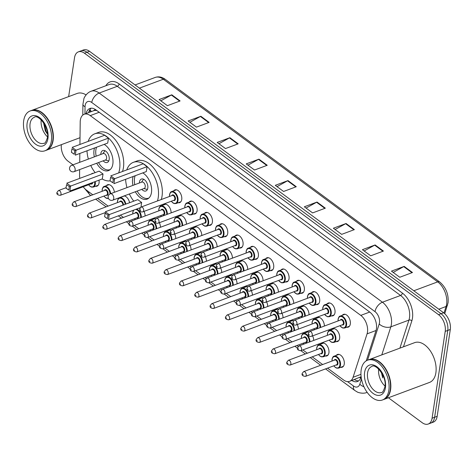 <?xml version="1.0" encoding="UTF-8"?>
<svg xmlns="http://www.w3.org/2000/svg" width="474" height="474" viewBox="0 0 474 474"><rect width="100%" height="100%" fill="white"/><g stroke="black" fill="none" stroke-linecap="round" stroke-linejoin="round"><path stroke-width="0.71" d="M320.939 344.065A6.796 4.088 69.6 0 1 322.124 343.17A6.796 4.088 69.6 0 1 327.054 345.676A6.796 4.088 69.6 0 1 328.926 352.804A6.796 4.088 69.6 0 1 326.87 355.903A6.796 4.088 69.6 0 1 325.389 356.004M98.959 180.173A6.796 4.088 69.6 0 1 99.048 183.059A6.796 4.088 69.6 0 1 96.998 186.158A6.796 4.088 69.6 0 1 95.517 186.258M336.262 355.382A6.796 4.088 69.6 0 1 337.447 354.487A6.796 4.088 69.6 0 1 342.382 356.987A6.796 4.088 69.6 0 1 344.248 364.121A6.796 4.088 69.6 0 1 342.198 367.22A6.796 4.088 69.6 0 1 340.717 367.32M331.634 329.673A6.796 4.088 69.6 0 1 332.819 328.778A6.796 4.088 69.6 0 1 337.749 331.279A6.796 4.088 69.6 0 1 339.621 338.412A6.796 4.088 69.6 0 1 337.565 341.511A6.796 4.088 69.6 0 1 336.084 341.612M250.379 247.381A6.796 4.088 69.6 0 1 251.564 246.486A6.796 4.088 69.6 0 1 256.499 248.986A6.796 4.088 69.6 0 1 258.366 256.12A6.796 4.088 69.6 0 1 256.31 259.219A6.796 4.088 69.6 0 1 254.828 259.319M235.057 236.064A6.796 4.088 69.6 0 1 236.242 235.169A6.796 4.088 69.6 0 1 241.171 237.67A6.796 4.088 69.6 0 1 243.038 244.803A6.796 4.088 69.6 0 1 240.988 247.902A6.796 4.088 69.6 0 1 239.506 248.003M311.679 292.648A6.796 4.088 69.6 0 1 312.864 291.747A6.796 4.088 69.6 0 1 317.793 294.253A6.796 4.088 69.6 0 1 319.666 301.387A6.796 4.088 69.6 0 1 317.61 304.486A6.796 4.088 69.6 0 1 316.128 304.586M219.729 224.747A6.796 4.088 69.6 0 1 220.914 223.852A6.796 4.088 69.6 0 1 225.849 226.359A6.796 4.088 69.6 0 1 227.716 233.486A6.796 4.088 69.6 0 1 225.66 236.585A6.796 4.088 69.6 0 1 224.178 236.686M327.007 303.958A6.796 4.088 69.6 0 1 328.192 303.064A6.796 4.088 69.6 0 1 333.121 305.57A6.796 4.088 69.6 0 1 334.988 312.704A6.796 4.088 69.6 0 1 332.938 315.803A6.796 4.088 69.6 0 1 331.456 315.897M265.707 258.697A6.796 4.088 69.6 0 1 266.892 257.803A6.796 4.088 69.6 0 1 271.821 260.303A6.796 4.088 69.6 0 1 273.688 267.437A6.796 4.088 69.6 0 1 271.638 270.536A6.796 4.088 69.6 0 1 270.156 270.636M296.357 281.331A6.796 4.088 69.6 0 1 297.542 280.436A6.796 4.088 69.6 0 1 302.471 282.937A6.796 4.088 69.6 0 1 304.338 290.07A6.796 4.088 69.6 0 1 302.288 293.169A6.796 4.088 69.6 0 1 300.806 293.27M281.029 270.014A6.796 4.088 69.6 0 1 282.214 269.119A6.796 4.088 69.6 0 1 287.143 271.62A6.796 4.088 69.6 0 1 289.016 278.753A6.796 4.088 69.6 0 1 286.96 281.852A6.796 4.088 69.6 0 1 285.478 281.953M204.407 213.43A6.796 4.088 69.6 0 1 205.592 212.536A6.796 4.088 69.6 0 1 210.521 215.042A6.796 4.088 69.6 0 1 212.388 222.17A6.796 4.088 69.6 0 1 210.338 225.269A6.796 4.088 69.6 0 1 208.856 225.369M189.079 202.114A6.796 4.088 69.6 0 1 190.264 201.219A6.796 4.088 69.6 0 1 195.199 203.725A6.796 4.088 69.6 0 1 197.066 210.853A6.796 4.088 69.6 0 1 195.01 213.952A6.796 4.088 69.6 0 1 193.528 214.052M173.757 190.797A6.796 4.088 69.6 0 1 174.942 189.902A6.796 4.088 69.6 0 1 179.871 192.408A6.796 4.088 69.6 0 1 181.738 199.536A6.796 4.088 69.6 0 1 179.687 202.635A6.796 4.088 69.6 0 1 178.206 202.736M342.329 315.275A6.796 4.088 69.6 0 1 343.514 314.381A6.796 4.088 69.6 0 1 348.443 316.887A6.796 4.088 69.6 0 1 350.316 324.02A6.796 4.088 69.6 0 1 348.26 327.119A6.796 4.088 69.6 0 1 346.778 327.214M327.546 368.15L343.579 379.994A12.739 7.667 -110.4 0 0 349.634 381.339A12.739 7.667 -110.4 0 0 353.077 377.274L367.072 333.844A12.739 7.667 -110.4 0 0 367.474 332.102A12.739 7.667 -110.4 0 0 360.779 315.382L90.25 115.615A12.739 7.667 -110.4 0 0 84.2 114.264A12.739 7.667 -110.4 0 0 80.201 122.008L79.934 144.457M93.68 110.732A12.739 7.667 69.6 0 1 93.733 110.715A12.739 7.667 69.6 0 1 96.702 110.566L96.554 110.46A4.248 2.554 -110.4 0 0 93.68 110.732M349.634 381.339L361.123 376.717M83.228 186.756A12.739 7.667 -110.4 0 0 86.416 190.092L92.774 194.79M97.668 198.405L108.102 206.107M120.313 215.125L123.424 217.424M128.318 221.038L129.603 221.986M134.278 225.44L138.752 228.741M143.646 232.355L144.925 233.303M149.606 236.757L154.074 240.057M158.968 243.672L160.253 244.614M164.928 248.074L169.402 251.374M174.296 254.988L175.576 255.93M180.256 259.385L184.724 262.691M189.618 266.305L190.904 267.247M195.578 270.701L200.052 274.002M204.946 277.622L206.226 278.564M210.906 282.018L215.374 285.318M220.268 288.933L221.554 289.881M226.228 293.335L230.702 296.635M235.596 300.249L236.876 301.197M241.556 304.652L246.024 307.952M250.918 311.566L252.204 312.514M256.878 315.968L261.352 319.269M266.246 322.883L267.526 323.831M272.206 327.285L276.674 330.585M281.568 334.2L282.854 335.148M287.528 338.602L291.996 341.902M296.896 345.516L298.176 346.464M302.856 349.919L307.324 353.219M312.218 356.833L322.646 364.536M79.632 169.597L79.567 175.309A12.739 7.667 -110.4 0 0 79.804 178.348M79.828 153.463L79.721 162.315M305.611 332.748A6.796 4.088 69.6 0 1 306.796 331.853A6.796 4.088 69.6 0 1 308.977 331.966M312.615 335.87A6.796 4.088 69.6 0 1 313.681 340.445M290.289 321.431A6.796 4.088 69.6 0 1 291.474 320.537A6.796 4.088 69.6 0 1 293.649 320.649M297.293 324.56A6.796 4.088 69.6 0 1 298.353 329.128M274.961 310.115A6.796 4.088 69.6 0 1 276.152 309.22A6.796 4.088 69.6 0 1 278.327 309.332M281.965 313.243A6.796 4.088 69.6 0 1 283.031 317.811M259.639 298.798A6.796 4.088 69.6 0 1 260.824 297.903A6.796 4.088 69.6 0 1 263.005 298.016M266.643 301.926A6.796 4.088 69.6 0 1 267.703 306.494M244.317 287.481A6.796 4.088 69.6 0 1 245.502 286.586A6.796 4.088 69.6 0 1 247.677 286.705M251.315 290.609A6.796 4.088 69.6 0 1 252.381 295.178M228.989 276.164A6.796 4.088 69.6 0 1 230.174 275.27A6.796 4.088 69.6 0 1 232.355 275.388M235.993 279.293A6.796 4.088 69.6 0 1 237.053 283.861M213.667 264.848A6.796 4.088 69.6 0 1 214.852 263.953A6.796 4.088 69.6 0 1 217.027 264.071M220.665 267.976A6.796 4.088 69.6 0 1 221.731 272.544M198.339 253.531A6.796 4.088 69.6 0 1 199.524 252.636A6.796 4.088 69.6 0 1 201.705 252.755M205.343 256.659A6.796 4.088 69.6 0 1 206.403 261.227M183.017 242.214A6.796 4.088 69.6 0 1 184.202 241.319A6.796 4.088 69.6 0 1 186.377 241.438M190.015 245.342A6.796 4.088 69.6 0 1 191.081 249.911M167.689 230.897A6.796 4.088 69.6 0 1 168.874 230.003A6.796 4.088 69.6 0 1 171.055 230.121M174.693 234.026A6.796 4.088 69.6 0 1 175.753 238.594M152.367 219.586A6.796 4.088 69.6 0 1 153.552 218.686A6.796 4.088 69.6 0 1 155.727 218.804M159.365 222.709A6.796 4.088 69.6 0 1 160.431 227.277M144.043 211.392A6.796 4.088 69.6 0 1 145.103 215.96M124.141 195.916A6.796 4.088 69.6 0 1 129.592 202.7M106.389 185.636A6.796 4.088 69.6 0 1 107.574 184.742A6.796 4.088 69.6 0 1 114.406 192.296M91.281 174.071A6.796 4.088 69.6 0 1 92.252 173.425A6.796 4.088 69.6 0 1 93.408 173.277M316.312 318.356A6.796 4.088 69.6 0 1 317.497 317.462A6.796 4.088 69.6 0 1 322.089 319.512A6.796 4.088 69.6 0 1 324.376 326.053M300.984 307.039A6.796 4.088 69.6 0 1 302.169 306.145A6.796 4.088 69.6 0 1 306.761 308.201A6.796 4.088 69.6 0 1 309.048 314.736M285.662 295.723A6.796 4.088 69.6 0 1 286.847 294.828A6.796 4.088 69.6 0 1 291.439 296.884A6.796 4.088 69.6 0 1 293.726 303.419M270.334 284.406A6.796 4.088 69.6 0 1 271.519 283.511A6.796 4.088 69.6 0 1 276.111 285.567A6.796 4.088 69.6 0 1 278.398 292.103M255.012 273.089A6.796 4.088 69.6 0 1 256.197 272.195A6.796 4.088 69.6 0 1 260.789 274.25A6.796 4.088 69.6 0 1 263.076 280.786M239.684 261.772A6.796 4.088 69.6 0 1 240.869 260.878A6.796 4.088 69.6 0 1 245.461 262.934A6.796 4.088 69.6 0 1 247.748 269.469M224.362 250.456A6.796 4.088 69.6 0 1 225.547 249.561A6.796 4.088 69.6 0 1 230.139 251.617A6.796 4.088 69.6 0 1 232.426 258.152M209.034 239.139A6.796 4.088 69.6 0 1 210.219 238.244A6.796 4.088 69.6 0 1 214.811 240.3A6.796 4.088 69.6 0 1 217.098 246.836M193.712 227.822A6.796 4.088 69.6 0 1 194.897 226.928A6.796 4.088 69.6 0 1 199.489 228.983A6.796 4.088 69.6 0 1 201.776 235.519M178.384 216.505A6.796 4.088 69.6 0 1 179.569 215.611A6.796 4.088 69.6 0 1 184.161 217.667A6.796 4.088 69.6 0 1 186.448 224.202M163.062 205.189A6.796 4.088 69.6 0 1 164.247 204.294A6.796 4.088 69.6 0 1 168.839 206.35A6.796 4.088 69.6 0 1 171.126 212.885M366.248 360.844L376.018 330.526A12.739 7.667 -110.4 0 0 376.427 328.778A12.739 7.667 -110.4 0 0 369.726 312.058L95.872 109.838A12.739 7.667 -110.4 0 0 89.823 108.493A12.739 7.667 -110.4 0 0 86.108 113.553M68.647 96.619L74.537 57.668A12.739 7.667 69.6 0 1 78.388 51.856A12.739 7.667 69.6 0 1 84.437 53.206L438.515 314.665A12.739 7.667 69.6 0 1 445.216 331.385L432.081 418.228A12.739 7.667 69.6 0 1 428.235 424.04A12.739 7.667 69.6 0 1 422.18 422.69L388.413 397.757M72.978 164.828L68.102 161.231A12.739 7.667 69.6 0 1 61.383 144.653M78.388 51.856L83.471 49.96A12.739 7.667 69.6 0 1 89.527 51.31L443.605 312.769A12.739 7.667 69.6 0 1 450.3 329.489L437.164 416.332L434.622 417.28A12.739 7.667 69.6 0 1 430.777 423.092A12.739 7.667 69.6 0 0 434.622 417.28L447.758 330.437L434.622 417.28L432.081 418.228M443.605 312.769L441.063 313.717A12.739 7.667 69.6 0 1 447.758 330.437A12.739 7.667 69.6 0 0 441.063 313.717L86.985 52.259L441.063 313.717L438.515 314.665M80.93 50.908A12.739 7.667 69.6 0 1 86.985 52.259A12.739 7.667 69.6 0 0 80.93 50.908M351.892 380.498A12.739 7.667 -110.4 0 0 357.455 381.505A12.739 7.667 -110.4 0 0 360.898 377.44L361.129 376.741M88.65 112.605A12.739 7.667 69.6 0 1 91.162 108.202M358.658 380.841A12.739 7.667 69.6 0 1 354.434 379.55M160.834 100.832L171.363 95.019A3.395 1.997 -53.6 0 1 171.807 94.806L159.098 99.546L167.393 105.678L180.108 100.938L171.807 94.806M189.878 122.28L200.407 116.462A3.395 1.997 -53.6 0 1 200.852 116.254L188.142 120.994L196.437 127.127L209.153 122.387L200.852 116.254M218.923 143.729L229.452 137.91A3.395 1.997 -53.6 0 1 229.902 137.703L217.187 142.443L225.488 148.569L238.197 143.835L229.902 137.703M247.967 165.177L258.496 159.359A3.395 1.997 -53.6 0 1 258.946 159.151L246.231 163.891L254.532 170.018L267.241 165.284L258.946 159.151M393.195 272.414L403.724 266.601A3.395 1.997 -53.6 0 1 404.174 266.394L391.459 271.134L399.76 277.26L412.469 272.52L404.174 266.394M364.151 250.965L374.679 245.153A3.395 1.997 -53.6 0 1 375.13 244.945L362.414 249.685L370.715 255.812L383.425 251.072L375.13 244.945M335.106 229.517L345.635 223.704A3.395 1.997 -53.6 0 1 346.079 223.497L333.37 228.237L341.665 234.363L354.38 229.623L346.079 223.497M306.062 208.068L316.591 202.256A3.395 1.997 -53.6 0 1 317.035 202.048L304.326 206.788L312.621 212.915L325.336 208.175L317.035 202.048M277.017 186.626L287.54 180.807A3.395 1.997 -53.6 0 1 287.991 180.6L275.276 185.34L283.576 191.466L296.291 186.726L287.991 180.6M437.164 416.332A12.739 7.667 69.6 0 1 433.319 422.144L428.235 424.04M369.181 359.6A21.235 12.78 69.6 0 1 369.341 359.535A21.235 12.78 69.6 0 1 384.752 367.362A21.235 12.78 69.6 0 1 390.594 389.646A21.235 12.78 69.6 0 1 384.177 399.333A21.235 12.78 69.6 0 1 384.017 399.392M369.341 359.535L414.632 342.655A21.235 12.78 69.6 0 1 430.042 350.482A21.235 12.78 69.6 0 1 435.884 372.765A21.235 12.78 69.6 0 1 429.468 382.447L384.177 399.333M380.646 363.161A21.022 12.65 69.6 0 1 380.705 363.214A21.022 12.65 69.6 0 1 390.363 389.113A21.022 12.65 69.6 0 1 390.351 389.19M367.593 360.187L369.027 359.653A21.235 12.78 69.6 0 1 380.592 363.108A21.235 12.78 69.6 0 1 390.345 389.273A21.235 12.78 69.6 0 1 390.274 389.764A21.235 12.78 69.6 0 1 383.857 399.452L382.429 399.985A21.235 12.78 69.6 0 1 367.018 392.158A21.235 12.78 69.6 0 1 361.182 369.874A21.235 12.78 69.6 0 1 367.593 360.187A21.235 12.78 69.6 0 1 383.004 368.014A21.235 12.78 69.6 0 1 388.846 390.298A21.235 12.78 69.6 0 1 382.429 399.985M385.001 386.055A13.847 8.336 69.6 0 1 378.655 369.033M381.339 372.327L382.708 377.908L382.352 374.051M381.629 372.777L382.708 377.908M126.777 169.905A24.844 14.955 69.6 0 1 133.372 162.333A24.844 14.955 69.6 0 1 151.407 171.493A24.844 14.955 69.6 0 1 158.233 197.563A24.844 14.955 69.6 0 1 157.451 200.952M133.372 162.333L137.187 160.911A24.844 14.955 69.6 0 1 155.217 170.071A24.844 14.955 69.6 0 1 162.049 196.141A24.844 14.955 69.6 0 1 161.267 199.53M142.787 172.903A14.439 8.692 69.6 0 1 151.461 192.562A14.439 8.692 69.6 0 1 147.094 199.145A14.439 8.692 69.6 0 1 135.327 191.751M132.951 185.381A14.439 8.692 69.6 0 1 132.649 178.668A14.439 8.692 69.6 0 1 133.176 176.488M113.363 179.261L110.596 177.217L110.063 180.748L112.83 182.792L113.363 179.261L114.655 178.728L113.908 183.669L146.33 171.582L147.076 166.641L143.201 163.779L110.786 175.866L114.655 178.728L147.076 166.641M133.751 201.148A24.844 14.955 69.6 0 1 129.361 193.973M126.985 187.603A24.844 14.955 69.6 0 1 125.61 179.308M140.956 207.114L141.649 202.505L137.78 199.649L105.358 211.736L109.233 214.592L141.649 202.505M112.83 182.792L110.039 180.807L110.596 177.217M107.936 215.125L105.169 213.087L104.636 216.612L107.402 218.656L107.936 215.125L109.233 214.592L108.487 219.533L140.18 207.719M107.402 218.656L104.612 216.677L105.169 213.087M134.788 184.7A14.019 8.437 69.6 0 1 134.515 178.283A14.019 8.437 69.6 0 1 135.179 175.736M141.791 189.339A6.369 3.833 -110.4 0 0 145.868 190.992A6.369 3.833 -110.4 0 0 147.793 188.089A6.369 3.833 -110.4 0 0 146.039 181.4A6.369 3.833 -110.4 0 0 141.418 179.054A6.369 3.833 -110.4 0 0 139.492 181.957A6.369 3.833 -110.4 0 0 139.415 182.97M148.949 197.984A14.019 8.437 69.6 0 1 148.54 198.156A14.019 8.437 69.6 0 1 137.164 191.063M112.729 200.176L144.191 188.445A3.395 2.044 -110.4 0 0 145.222 186.892A3.395 2.044 -110.4 0 0 144.286 183.331A3.395 2.044 -110.4 0 0 141.821 182.075L110.353 193.807A3.395 3.395 0 0 0 109.524 199.726A3.395 3.395 0 0 0 112.729 200.176A3.395 2.044 -110.4 0 0 113.754 198.624A3.395 2.044 -110.4 0 0 111.971 194.168A3.395 2.044 -110.4 0 0 110.353 193.807M88.158 141.388A24.844 14.955 69.6 0 1 94.759 133.816A24.844 14.955 69.6 0 1 112.788 142.976A24.844 14.955 69.6 0 1 119.62 169.052A24.844 14.955 69.6 0 1 118.672 172.927M94.759 133.816L98.568 132.394A24.844 14.955 69.6 0 1 116.604 141.554A24.844 14.955 69.6 0 1 123.436 167.63A24.844 14.955 69.6 0 1 122.488 171.505M104.173 144.386A14.439 8.692 69.6 0 1 112.842 164.045A14.439 8.692 69.6 0 1 108.481 170.628A14.439 8.692 69.6 0 1 96.708 163.234M94.332 156.864A14.439 8.692 69.6 0 1 94.03 150.157A14.439 8.692 69.6 0 1 94.557 147.971M74.744 150.744L71.977 148.7L71.444 152.231L74.211 154.275L74.744 150.744L76.041 150.211L75.295 155.152L107.711 143.065L108.457 138.124L104.588 135.268L72.166 147.349L76.041 150.211L108.457 138.124M110.128 180.872A24.844 14.955 69.6 0 1 102.171 178.976M95.132 172.631A24.844 14.955 69.6 0 1 90.741 165.456M88.371 159.092A24.844 14.955 69.6 0 1 86.991 150.791M69.323 186.614L66.556 184.57L66.022 188.101L68.783 190.139L69.323 186.614L70.614 186.075L69.868 191.022L102.289 178.935L103.036 173.994L99.161 171.132L66.745 183.219L70.614 186.075L103.036 173.994M74.211 154.275L71.42 152.29L71.977 148.7M68.783 190.139L65.993 188.16L66.556 184.57M96.169 156.183A14.019 8.437 69.6 0 1 95.896 149.766A14.019 8.437 69.6 0 1 96.566 147.224M103.172 160.822A6.369 3.833 -110.4 0 0 107.248 162.475A6.369 3.833 -110.4 0 0 109.174 159.572A6.369 3.833 -110.4 0 0 107.426 152.889A6.369 3.833 -110.4 0 0 102.799 150.536A6.369 3.833 -110.4 0 0 100.873 153.446A6.369 3.833 -110.4 0 0 100.802 154.459M110.329 169.467A14.019 8.437 69.6 0 1 109.921 169.639A14.019 8.437 69.6 0 1 98.545 162.552M74.11 171.659L105.578 159.928A3.395 2.044 -110.4 0 0 106.603 158.381A3.395 2.044 -110.4 0 0 105.666 154.814A3.395 2.044 -110.4 0 0 103.202 153.558L71.74 165.29A3.395 3.395 0 0 0 70.904 171.209A3.395 3.395 0 0 0 74.11 171.659A3.395 2.044 -110.4 0 0 75.135 170.107A3.395 2.044 -110.4 0 0 73.352 165.651A3.395 2.044 -110.4 0 0 71.74 165.29M31.705 110.395A21.235 12.78 69.6 0 1 31.859 110.329A21.235 12.78 69.6 0 1 47.276 118.156A21.235 12.78 69.6 0 1 53.112 140.44A21.235 12.78 69.6 0 1 46.695 150.128A21.235 12.78 69.6 0 1 46.535 150.187M31.859 110.329L77.149 93.449A21.235 12.78 69.6 0 1 86.067 94.895M43.17 113.956A21.022 12.65 69.6 0 1 43.229 114.009A21.022 12.65 69.6 0 1 52.881 139.907A21.022 12.65 69.6 0 1 52.869 139.984M30.111 110.981L31.545 110.448A21.235 12.78 69.6 0 1 43.11 113.902A21.235 12.78 69.6 0 1 52.863 140.067A21.235 12.78 69.6 0 1 52.792 140.559A21.235 12.78 69.6 0 1 46.381 150.246L44.947 150.779A21.235 12.78 69.6 0 1 29.536 142.952A21.235 12.78 69.6 0 1 23.7 120.669A21.235 12.78 69.6 0 1 30.111 110.981A21.235 12.78 69.6 0 1 45.528 118.808A21.235 12.78 69.6 0 1 51.364 141.092A21.235 12.78 69.6 0 1 44.947 150.779M47.519 136.85A13.847 8.336 69.6 0 1 41.179 119.827M43.507 122.594L45.314 130.925L47.56 134.207M43.94 123.246L46.256 131.6L47.513 133.638M376.024 330.508L367.072 333.844M90.036 109.358A12.739 5.498 0.7 0 0 91.523 111.538M359.796 377.529A12.739 8.094 17.9 0 0 360.661 378.098M369.714 312.052L360.779 315.382M360.939 374.341L353.077 377.274M99.185 112.285L90.25 115.615M367.534 360.21L379.212 323.961A8.496 5.113 -110.4 0 0 379.484 322.794A8.496 5.113 -110.4 0 0 375.017 311.649L91.755 102.479A8.496 5.113 -110.4 0 0 85.154 105.459A8.496 5.113 -110.4 0 0 85.053 106.745L84.97 113.979M91.755 102.479A8.496 4.983 126.4 0 1 99.179 93.052L382.441 302.222A16.987 10.227 69.6 0 1 391.37 324.512A16.987 10.227 69.6 0 1 390.837 326.841L408.949 320.086A16.987 10.227 -110.4 0 0 409.489 317.758A16.987 10.227 -110.4 0 0 400.56 295.468L117.297 86.298A16.987 10.227 -110.4 0 0 109.227 84.502L91.109 91.251A16.987 10.227 69.6 0 1 99.179 93.052L117.297 86.298A2.121 1.244 -53.6 0 0 119.152 83.939L402.414 293.11A2.121 1.244 -53.6 0 1 400.56 295.468L382.441 302.222A8.496 4.983 126.4 0 0 375.017 311.649M91.109 91.251C86.546 92.703 83.774 98.325 83.922 98.669L82.92 104.274A8.496 3.668 0.7 0 0 85.053 106.745M402.414 293.11A19.114 11.5 69.6 0 1 412.463 318.19A19.114 11.5 69.6 0 1 411.853 320.809L403.475 346.814M105.88 85.747A19.114 11.5 69.6 0 1 119.152 83.939M445.216 331.385L450.3 329.489M84.437 53.206L89.527 51.31M367.16 392.359A16.987 10.227 69.6 0 1 366.829 392.49L367.166 392.365M379.212 323.961A8.496 5.398 17.9 0 0 390.837 326.841L381.795 354.896M399.908 348.141L408.949 320.086A2.121 1.351 -162.1 0 1 411.853 320.809M347.537 381.623L353.474 386.002A8.496 5.113 -110.4 0 0 359.802 384.189L361.478 378.999M88.656 191.751A8.496 4.983 126.4 0 0 90.054 194.986L90.795 195.531M353.474 386.002A8.496 4.983 126.4 0 0 354.783 390.463L357.123 391.891C357.046 392.093 362.474 394.291 366.829 392.49M359.802 384.189A8.496 5.398 17.9 0 0 363.949 386.766M443.978 313.059L446.093 306.482A16.987 10.227 -110.4 0 0 446.632 304.154A16.987 10.227 -110.4 0 0 437.703 281.864A4.248 2.494 -53.6 0 1 439.694 281.977C445.957 287.38 448.754 294.301 448.066 302.75L444.742 313.729M447.503 305.161A4.248 2.696 17.9 0 1 446.093 306.482L438.782 309.208M413.814 290.769L437.703 281.864L163.293 79.235A16.987 10.227 -110.4 0 0 155.223 77.434C158.583 76.29 161.936 76.93 165.284 79.348A4.248 2.494 126.4 0 0 163.293 79.235L139.403 88.14M287.54 180.807L295.806 186.91M316.591 202.256L324.85 208.359M345.635 223.704L353.894 229.807M374.679 245.153L382.939 251.256M403.724 266.601L411.989 272.704M258.496 159.359L266.761 165.462M229.452 137.91L237.717 144.013M200.407 116.462L208.667 122.565M171.363 95.019L179.622 101.116M367.581 372.837A13.847 8.336 69.6 0 1 371.764 366.521C375.189 362.93 387.234 376.486 384.906 386.861C383.49 391.109 382.334 392.982 381.44 392.472A13.847 8.336 69.6 0 1 371.391 387.365A13.847 8.336 69.6 0 1 367.581 372.837M364.607 372.404A15.974 9.61 69.6 0 1 377.02 366.811A15.974 9.61 69.6 0 1 385.415 387.768A15.974 9.61 69.6 0 1 373.002 393.361A15.974 9.61 69.6 0 1 364.607 372.404M30.099 123.625A13.847 8.336 69.6 0 1 34.282 117.315C37.707 113.724 49.752 127.281 47.424 137.65C46.008 141.904 44.852 143.776 43.958 143.267A13.847 8.336 69.6 0 1 33.909 138.159A13.847 8.336 69.6 0 1 30.099 123.625M27.131 123.199A15.974 9.61 69.6 0 1 39.538 117.605A15.974 9.61 69.6 0 1 47.933 138.562A15.974 9.61 69.6 0 1 35.526 144.155A15.974 9.61 69.6 0 1 27.131 123.199M338.24 318.99A6.369 3.833 69.6 0 1 340.166 316.081A6.369 3.833 69.6 0 1 344.788 318.433A6.369 3.833 69.6 0 1 346.541 325.117A6.369 3.833 69.6 0 1 344.616 328.02L342.773 328.049L339.84 325.727M339.935 325.691A5.949 3.579 -110.4 0 0 345.949 325.034A5.949 3.579 -110.4 0 0 342.821 317.23A5.949 3.579 -110.4 0 0 338.199 319.31A5.949 3.579 -110.4 0 0 338.152 320.916M340.32 320.104A2.974 1.789 69.6 0 1 342.72 319.926A2.974 1.789 69.6 0 1 344.011 323.6A2.974 1.789 69.6 0 1 342.104 324.88M311.501 336.291L342.649 324.678A2.548 1.535 -110.4 0 0 343.419 323.517A2.548 1.535 -110.4 0 0 342.714 320.839A2.548 1.535 -110.4 0 0 340.865 319.903L309.718 331.516A2.548 1.535 69.6 0 1 311.566 332.452A2.548 1.535 69.6 0 1 312.271 335.13A2.548 1.535 69.6 0 1 311.501 336.291C309.38 336.836 308.29 335.865 308.23 333.382L309.718 331.516M308.746 334.289L309.297 334.697L308.746 334.289M322.918 307.673A6.369 3.833 69.6 0 1 324.844 304.77A6.369 3.833 69.6 0 1 329.466 307.116A6.369 3.833 69.6 0 1 331.213 313.8A6.369 3.833 69.6 0 1 329.294 316.709L327.451 316.733L324.512 314.41M324.607 314.375A5.949 3.579 -110.4 0 0 330.621 313.717A5.949 3.579 -110.4 0 0 327.498 305.914A5.949 3.579 -110.4 0 0 322.877 307.993A5.949 3.579 -110.4 0 0 322.83 309.599M324.998 308.787A2.974 1.789 69.6 0 1 327.392 308.61A2.974 1.789 69.6 0 1 328.683 312.283A2.974 1.789 69.6 0 1 326.776 313.563M296.173 324.974L327.321 313.361A2.548 1.535 -110.4 0 0 328.091 312.2A2.548 1.535 -110.4 0 0 327.392 309.528A2.548 1.535 -110.4 0 0 325.543 308.586L294.395 320.199A2.548 1.535 69.6 0 1 296.244 321.135A2.548 1.535 69.6 0 1 296.943 323.813A2.548 1.535 69.6 0 1 296.173 324.974C294.052 325.519 292.968 324.548 292.908 322.065L294.395 320.199M293.418 322.972L293.969 323.381L293.418 322.972M307.59 296.357A6.369 3.833 69.6 0 1 309.516 293.453A6.369 3.833 69.6 0 1 314.138 295.8A6.369 3.833 69.6 0 1 315.891 302.483A6.369 3.833 69.6 0 1 313.966 305.392L312.123 305.416L309.19 303.093M309.285 303.058A5.949 3.579 -110.4 0 0 315.299 302.4A5.949 3.579 -110.4 0 0 312.17 294.597A5.949 3.579 -110.4 0 0 307.549 296.677A5.949 3.579 -110.4 0 0 307.507 298.282M309.67 297.471A2.974 1.789 69.6 0 1 312.07 297.293A2.974 1.789 69.6 0 1 313.361 300.966A2.974 1.789 69.6 0 1 311.454 302.246M280.851 313.658L311.999 302.045A2.548 1.535 -110.4 0 0 312.769 300.883A2.548 1.535 -110.4 0 0 312.064 298.211A2.548 1.535 -110.4 0 0 310.215 297.269L279.067 308.882A2.548 1.535 69.6 0 1 280.916 309.818A2.548 1.535 69.6 0 1 281.621 312.496A2.548 1.535 69.6 0 1 280.851 313.658C278.73 314.203 277.64 313.231 277.58 310.748L279.067 308.882M278.096 311.655L278.647 312.064L278.096 311.655M292.268 285.04A6.369 3.833 69.6 0 1 294.194 282.137A6.369 3.833 69.6 0 1 298.816 284.483A6.369 3.833 69.6 0 1 300.569 291.166A6.369 3.833 69.6 0 1 298.644 294.076L296.801 294.099L293.862 291.777M293.957 291.741A5.949 3.579 -110.4 0 0 299.971 291.083A5.949 3.579 -110.4 0 0 296.848 283.28A5.949 3.579 -110.4 0 0 292.227 285.366A5.949 3.579 -110.4 0 0 292.18 286.966M294.348 286.154A2.974 1.789 69.6 0 1 296.742 285.982A2.974 1.789 69.6 0 1 298.033 289.65A2.974 1.789 69.6 0 1 296.126 290.929M265.523 302.341L296.671 290.728A2.548 1.535 -110.4 0 0 297.441 289.567A2.548 1.535 -110.4 0 0 296.742 286.894A2.548 1.535 -110.4 0 0 294.893 285.952L263.745 297.565A2.548 1.535 69.6 0 1 265.594 298.502A2.548 1.535 69.6 0 1 266.293 301.18A2.548 1.535 69.6 0 1 265.523 302.341C263.408 302.886 262.318 301.914 262.258 299.432L263.745 297.565M262.768 300.338L263.319 300.747L262.768 300.338M276.94 273.723A6.369 3.833 69.6 0 1 278.866 270.82A6.369 3.833 69.6 0 1 283.488 273.166A6.369 3.833 69.6 0 1 285.241 279.85A6.369 3.833 69.6 0 1 283.316 282.759L281.473 282.782L278.54 280.46M278.635 280.424A5.949 3.579 -110.4 0 0 284.649 279.767A5.949 3.579 -110.4 0 0 281.52 271.963A5.949 3.579 -110.4 0 0 276.899 274.049A5.949 3.579 -110.4 0 0 276.857 275.649M279.02 274.843A2.974 1.789 69.6 0 1 281.42 274.665A2.974 1.789 69.6 0 1 282.711 278.339A2.974 1.789 69.6 0 1 280.804 279.619M250.201 291.024L281.349 279.411A2.548 1.535 -110.4 0 0 282.119 278.25A2.548 1.535 -110.4 0 0 281.414 275.578A2.548 1.535 -110.4 0 0 279.565 274.636L248.417 286.249A2.548 1.535 69.6 0 1 250.266 287.185A2.548 1.535 69.6 0 1 250.971 289.863A2.548 1.535 69.6 0 1 250.201 291.024C248.08 291.569 246.99 290.598 246.93 288.115L248.417 286.249M247.446 289.022L247.997 289.43L247.446 289.022M261.618 262.406A6.369 3.833 69.6 0 1 263.544 259.503A6.369 3.833 69.6 0 1 268.166 261.849A6.369 3.833 69.6 0 1 269.919 268.533A6.369 3.833 69.6 0 1 267.994 271.442L266.151 271.466L263.212 269.143M263.313 269.108A5.949 3.579 -110.4 0 0 269.321 268.45A5.949 3.579 -110.4 0 0 266.198 260.647A5.949 3.579 -110.4 0 0 261.577 262.732A5.949 3.579 -110.4 0 0 261.529 264.332M263.698 263.526A2.974 1.789 69.6 0 1 266.092 263.348A2.974 1.789 69.6 0 1 267.383 267.022A2.974 1.789 69.6 0 1 265.476 268.302M234.873 279.707L266.021 268.094A2.548 1.535 -110.4 0 0 266.791 266.933A2.548 1.535 -110.4 0 0 266.092 264.261A2.548 1.535 -110.4 0 0 264.243 263.319L233.095 274.932A2.548 1.535 69.6 0 1 234.944 275.874A2.548 1.535 69.6 0 1 235.643 278.546A2.548 1.535 69.6 0 1 234.873 279.707C232.758 280.252 231.668 279.281 231.608 276.798L233.095 274.932M232.118 277.711L232.675 278.114L232.118 277.711M246.29 251.09A6.369 3.833 69.6 0 1 248.216 248.186A6.369 3.833 69.6 0 1 252.838 250.533A6.369 3.833 69.6 0 1 254.591 257.216A6.369 3.833 69.6 0 1 252.666 260.125L250.823 260.149L247.89 257.826M247.985 257.791A5.949 3.579 -110.4 0 0 253.999 257.133A5.949 3.579 -110.4 0 0 250.87 249.33A5.949 3.579 -110.4 0 0 246.249 251.416A5.949 3.579 -110.4 0 0 246.207 253.015M248.37 252.209A2.974 1.789 69.6 0 1 250.77 252.032A2.974 1.789 69.6 0 1 252.061 255.705A2.974 1.789 69.6 0 1 250.154 256.985M219.551 268.391L250.699 256.778A2.548 1.535 -110.4 0 0 251.469 255.616A2.548 1.535 -110.4 0 0 250.764 252.944A2.548 1.535 -110.4 0 0 248.915 252.002L217.767 263.615A2.548 1.535 69.6 0 1 219.616 264.557A2.548 1.535 69.6 0 1 220.321 267.229A2.548 1.535 69.6 0 1 219.551 268.391C217.43 268.936 216.34 267.964 216.28 265.481L217.767 263.615M216.796 266.394L217.347 266.803L216.796 266.394M230.968 239.773A6.369 3.833 69.6 0 1 232.894 236.87A6.369 3.833 69.6 0 1 237.515 239.216A6.369 3.833 69.6 0 1 239.269 245.905A6.369 3.833 69.6 0 1 237.344 248.809L235.501 248.832L234.209 248.192L232.562 246.51M232.663 246.474A5.949 3.579 -110.4 0 0 238.671 245.816A5.949 3.579 -110.4 0 0 235.548 238.013A5.949 3.579 -110.4 0 0 230.927 240.099A5.949 3.579 -110.4 0 0 230.879 241.699M233.048 240.893A2.974 1.789 69.6 0 1 235.442 240.715A2.974 1.789 69.6 0 1 236.733 244.388A2.974 1.789 69.6 0 1 234.826 245.668M204.223 257.074L235.371 245.461A2.548 1.535 -110.4 0 0 236.141 244.3A2.548 1.535 -110.4 0 0 235.442 241.627A2.548 1.535 -110.4 0 0 233.593 240.685L202.445 252.298A2.548 1.535 69.6 0 1 204.294 253.24A2.548 1.535 69.6 0 1 204.993 255.913A2.548 1.535 69.6 0 1 204.223 257.074C202.108 257.619 201.017 256.647 200.958 254.165L202.445 252.298M201.468 255.077L202.025 255.486L201.468 255.077M215.64 228.456A6.369 3.833 69.6 0 1 217.566 225.553A6.369 3.833 69.6 0 1 222.188 227.899A6.369 3.833 69.6 0 1 223.941 234.589A6.369 3.833 69.6 0 1 222.016 237.492L220.173 237.521L217.24 235.193M217.335 235.157A5.949 3.579 -110.4 0 0 223.349 234.5A5.949 3.579 -110.4 0 0 220.22 226.696A5.949 3.579 -110.4 0 0 215.599 228.782A5.949 3.579 -110.4 0 0 215.557 230.382M217.72 229.576A2.974 1.789 69.6 0 1 220.12 229.398A2.974 1.789 69.6 0 1 221.411 233.072A2.974 1.789 69.6 0 1 219.503 234.352M188.901 245.757L220.049 234.144A2.548 1.535 -110.4 0 0 220.819 232.983A2.548 1.535 -110.4 0 0 220.114 230.311A2.548 1.535 -110.4 0 0 218.265 229.369L187.117 240.982A2.548 1.535 69.6 0 1 188.966 241.924A2.548 1.535 69.6 0 1 189.671 244.596A2.548 1.535 69.6 0 1 188.901 245.757C186.78 246.302 185.689 245.336 185.63 242.848L187.117 240.982M186.146 243.76L186.697 244.169L186.146 243.76M200.318 217.139A6.369 3.833 69.6 0 1 202.244 214.236A6.369 3.833 69.6 0 1 206.865 216.582A6.369 3.833 69.6 0 1 208.619 223.272A6.369 3.833 69.6 0 1 206.694 226.175L204.851 226.205L201.912 223.876M202.013 223.841A5.949 3.579 -110.4 0 0 208.021 223.183A5.949 3.579 -110.4 0 0 204.898 215.38A5.949 3.579 -110.4 0 0 200.277 217.465A5.949 3.579 -110.4 0 0 200.229 219.065M202.398 218.259A2.974 1.789 69.6 0 1 204.792 218.081A2.974 1.789 69.6 0 1 206.083 221.755A2.974 1.789 69.6 0 1 204.176 223.035M173.573 234.44L204.721 222.833A2.548 1.535 -110.4 0 0 205.491 221.666A2.548 1.535 -110.4 0 0 204.792 218.994A2.548 1.535 -110.4 0 0 202.943 218.058L171.795 229.665A2.548 1.535 69.6 0 1 173.644 230.607A2.548 1.535 69.6 0 1 174.343 233.279A2.548 1.535 69.6 0 1 173.573 234.44C171.458 234.986 170.367 234.02 170.308 231.531L171.795 229.665M170.818 232.444L171.375 232.853L170.818 232.444M184.99 205.823A6.369 3.833 69.6 0 1 186.916 202.919A6.369 3.833 69.6 0 1 191.543 205.266A6.369 3.833 69.6 0 1 193.291 211.955A6.369 3.833 69.6 0 1 191.366 214.858L189.523 214.888L186.59 212.559M186.685 212.524A5.949 3.579 -110.4 0 0 192.699 211.866A5.949 3.579 -110.4 0 0 189.57 204.063A5.949 3.579 -110.4 0 0 184.955 206.149A5.949 3.579 -110.4 0 0 184.907 207.748M187.07 206.942A2.974 1.789 69.6 0 1 189.47 206.765A2.974 1.789 69.6 0 1 190.761 210.438A2.974 1.789 69.6 0 1 188.853 211.718M158.251 223.124L189.399 211.517A2.548 1.535 -110.4 0 0 190.169 210.349A2.548 1.535 -110.4 0 0 189.464 207.677A2.548 1.535 -110.4 0 0 187.615 206.741L156.467 218.348A2.548 1.535 69.6 0 1 158.316 219.29A2.548 1.535 69.6 0 1 159.021 221.962A2.548 1.535 69.6 0 1 158.251 223.124C156.13 223.669 155.039 222.703 154.986 220.214L156.467 218.348M155.496 221.127L156.047 221.536L155.496 221.127M169.668 194.512A6.369 3.833 69.6 0 1 171.594 191.603A6.369 3.833 69.6 0 1 176.215 193.949A6.369 3.833 69.6 0 1 177.969 200.638A6.369 3.833 69.6 0 1 176.044 203.542L174.201 203.571L172.909 202.925L171.268 201.243M171.363 201.207A5.949 3.579 -110.4 0 0 177.371 200.549A5.949 3.579 -110.4 0 0 174.248 192.746A5.949 3.579 -110.4 0 0 169.627 194.832A5.949 3.579 -110.4 0 0 169.579 196.432M171.748 195.626A2.974 1.789 69.6 0 1 174.142 195.448A2.974 1.789 69.6 0 1 175.433 199.121A2.974 1.789 69.6 0 1 173.525 200.401M142.923 211.807L174.071 200.2A2.548 1.535 -110.4 0 0 174.841 199.033A2.548 1.535 -110.4 0 0 174.142 196.36A2.548 1.535 -110.4 0 0 172.293 195.424L141.145 207.031A2.548 1.535 69.6 0 1 142.994 207.973A2.548 1.535 69.6 0 1 143.693 210.646A2.548 1.535 69.6 0 1 142.923 211.807C140.808 212.352 139.717 211.386 139.658 208.898L141.145 207.031M140.168 209.81L140.725 210.219L140.168 209.81M327.546 333.382A6.369 3.833 69.6 0 1 329.471 330.479A6.369 3.833 69.6 0 1 334.093 332.825A6.369 3.833 69.6 0 1 335.847 339.508A6.369 3.833 69.6 0 1 333.921 342.418L338.75 340.616M329.24 340.083A5.949 3.579 -110.4 0 0 335.254 339.425A5.949 3.579 -110.4 0 0 332.126 331.622A5.949 3.579 -110.4 0 0 327.504 333.708A5.949 3.579 -110.4 0 0 327.457 335.308M329.626 334.502A2.974 1.789 69.6 0 1 332.025 334.324A2.974 1.789 69.6 0 1 333.317 337.998A2.974 1.789 69.6 0 1 331.403 339.277M331.954 339.07A2.548 1.535 -110.4 0 0 332.718 337.909A2.548 1.535 -110.4 0 0 332.019 335.236A2.548 1.535 -110.4 0 0 330.171 334.294L299.023 345.907A2.548 1.535 69.6 0 1 300.872 346.844A2.548 1.535 69.6 0 1 301.577 349.522A2.548 1.535 69.6 0 1 300.806 350.683L331.954 339.07M298.602 349.089L298.051 348.68L298.602 349.089M312.224 322.065A6.369 3.833 69.6 0 1 314.149 319.162A6.369 3.833 69.6 0 1 318.534 321.188A6.369 3.833 69.6 0 1 320.59 327.463M319.974 327.688A5.949 3.579 -110.4 0 0 316.638 320.193A5.949 3.579 -110.4 0 0 312.182 322.391A5.949 3.579 -110.4 0 0 312.135 323.991M314.298 323.185A2.974 1.789 69.6 0 1 316.697 323.007A2.974 1.789 69.6 0 1 317.989 326.681A2.974 1.789 69.6 0 1 316.081 327.961M316.626 327.753A2.548 1.535 -110.4 0 0 317.396 326.592A2.548 1.535 -110.4 0 0 316.697 323.92A2.548 1.535 -110.4 0 0 314.849 322.978L283.701 334.591A2.548 1.535 69.6 0 1 285.549 335.533A2.548 1.535 69.6 0 1 286.249 338.205A2.548 1.535 69.6 0 1 285.478 339.366L316.626 327.753M283.274 337.772L282.723 337.37L283.274 337.772M313.912 328.766A5.949 3.579 -110.4 0 0 314.689 329.661M296.896 310.748A6.369 3.833 69.6 0 1 298.821 307.845A6.369 3.833 69.6 0 1 303.206 309.872A6.369 3.833 69.6 0 1 305.268 316.146M304.652 316.371A5.949 3.579 -110.4 0 0 301.316 308.876A5.949 3.579 -110.4 0 0 296.854 311.074A5.949 3.579 -110.4 0 0 296.807 312.674M298.976 311.868A2.974 1.789 69.6 0 1 301.375 311.691A2.974 1.789 69.6 0 1 302.667 315.364A2.974 1.789 69.6 0 1 300.753 316.644M301.304 316.436A2.548 1.535 -110.4 0 0 302.068 315.275A2.548 1.535 -110.4 0 0 301.369 312.603A2.548 1.535 -110.4 0 0 299.521 311.661L268.373 323.274A2.548 1.535 69.6 0 1 270.221 324.216A2.548 1.535 69.6 0 1 270.927 326.888A2.548 1.535 69.6 0 1 270.156 328.049L301.304 316.436M267.952 326.462L267.401 326.053L267.952 326.462M298.59 317.45A5.949 3.579 -110.4 0 0 299.361 318.344M281.574 299.432A6.369 3.833 69.6 0 1 283.499 296.528A6.369 3.833 69.6 0 1 287.884 298.555A6.369 3.833 69.6 0 1 289.94 304.829M289.324 305.06A5.949 3.579 -110.4 0 0 285.994 297.559A5.949 3.579 -110.4 0 0 281.532 299.758A5.949 3.579 -110.4 0 0 281.485 301.357M283.653 300.552A2.974 1.789 69.6 0 1 286.047 300.374A2.974 1.789 69.6 0 1 287.339 304.047A2.974 1.789 69.6 0 1 285.431 305.327M285.976 305.12A2.548 1.535 -110.4 0 0 286.746 303.958A2.548 1.535 -110.4 0 0 286.047 301.286A2.548 1.535 -110.4 0 0 284.199 300.344L253.051 311.957A2.548 1.535 69.6 0 1 254.899 312.899A2.548 1.535 69.6 0 1 255.599 315.571A2.548 1.535 69.6 0 1 254.828 316.733L285.976 305.12M252.624 315.145L252.073 314.736L252.624 315.145M283.262 306.133A5.949 3.579 -110.4 0 0 284.039 307.028M266.246 288.115A6.369 3.833 69.6 0 1 268.171 285.212A6.369 3.833 69.6 0 1 272.556 287.238A6.369 3.833 69.6 0 1 274.618 293.513M274.002 293.744A5.949 3.579 -110.4 0 0 270.666 286.243A5.949 3.579 -110.4 0 0 266.204 288.441A5.949 3.579 -110.4 0 0 266.157 290.041M268.325 289.235A2.974 1.789 69.6 0 1 270.725 289.057A2.974 1.789 69.6 0 1 272.017 292.731A2.974 1.789 69.6 0 1 270.109 294.01M270.654 293.803A2.548 1.535 -110.4 0 0 271.418 292.642A2.548 1.535 -110.4 0 0 270.719 289.969A2.548 1.535 -110.4 0 0 268.871 289.027L237.723 300.64A2.548 1.535 69.6 0 1 239.571 301.583A2.548 1.535 69.6 0 1 240.277 304.255A2.548 1.535 69.6 0 1 239.506 305.416L270.654 293.803M237.302 303.828L236.751 303.419L237.302 303.828M267.94 294.816A5.949 3.579 -110.4 0 0 268.711 295.711M250.924 276.798A6.369 3.833 69.6 0 1 252.849 273.895A6.369 3.833 69.6 0 1 257.234 275.921A6.369 3.833 69.6 0 1 259.29 282.196M258.674 282.427A5.949 3.579 -110.4 0 0 255.344 274.926A5.949 3.579 -110.4 0 0 250.882 277.124A5.949 3.579 -110.4 0 0 250.835 278.724M253.003 277.918A2.974 1.789 69.6 0 1 255.397 277.74A2.974 1.789 69.6 0 1 256.689 281.414A2.974 1.789 69.6 0 1 254.781 282.694M255.326 282.492A2.548 1.535 -110.4 0 0 256.096 281.325A2.548 1.535 -110.4 0 0 255.397 278.653A2.548 1.535 -110.4 0 0 253.549 277.717L222.401 289.324A2.548 1.535 69.6 0 1 224.249 290.266A2.548 1.535 69.6 0 1 224.949 292.938A2.548 1.535 69.6 0 1 224.178 294.099L255.326 282.492M221.974 292.511L221.423 292.103L221.974 292.511M252.612 283.499A5.949 3.579 -110.4 0 0 253.389 284.394M235.596 265.481A6.369 3.833 69.6 0 1 237.521 262.578A6.369 3.833 69.6 0 1 241.906 264.605A6.369 3.833 69.6 0 1 243.968 270.879M243.352 271.11A5.949 3.579 -110.4 0 0 240.016 263.609A5.949 3.579 -110.4 0 0 235.554 265.807A5.949 3.579 -110.4 0 0 235.507 267.407M237.675 266.601A2.974 1.789 69.6 0 1 240.075 266.424A2.974 1.789 69.6 0 1 241.367 270.097A2.974 1.789 69.6 0 1 239.459 271.377M240.004 271.175A2.548 1.535 -110.4 0 0 240.774 270.008A2.548 1.535 -110.4 0 0 240.069 267.336A2.548 1.535 -110.4 0 0 238.221 266.4L207.073 278.007A2.548 1.535 69.6 0 1 208.921 278.949A2.548 1.535 69.6 0 1 209.627 281.621A2.548 1.535 69.6 0 1 208.856 282.782L240.004 271.175M206.652 281.195L206.101 280.786L206.652 281.195M237.29 272.183A5.949 3.579 -110.4 0 0 238.061 273.077M220.274 254.171A6.369 3.833 69.6 0 1 222.199 251.261A6.369 3.833 69.6 0 1 226.584 253.288A6.369 3.833 69.6 0 1 228.64 259.562M228.024 259.793A5.949 3.579 -110.4 0 0 224.694 252.292A5.949 3.579 -110.4 0 0 220.232 254.491A5.949 3.579 -110.4 0 0 220.185 256.09M222.353 255.285A2.974 1.789 69.6 0 1 224.747 255.107A2.974 1.789 69.6 0 1 226.039 258.78A2.974 1.789 69.6 0 1 224.131 260.06M224.676 259.859A2.548 1.535 -110.4 0 0 225.446 258.691A2.548 1.535 -110.4 0 0 224.747 256.019A2.548 1.535 -110.4 0 0 222.899 255.083L191.751 266.69A2.548 1.535 69.6 0 1 193.599 267.632A2.548 1.535 69.6 0 1 194.299 270.304A2.548 1.535 69.6 0 1 193.528 271.466L224.676 259.859M191.324 269.878L190.773 269.469L191.324 269.878M221.962 260.866A5.949 3.579 -110.4 0 0 222.739 261.761M204.946 242.854A6.369 3.833 69.6 0 1 206.871 239.945A6.369 3.833 69.6 0 1 211.256 241.971A6.369 3.833 69.6 0 1 213.318 248.246M212.702 248.477A5.949 3.579 -110.4 0 0 209.366 240.976A5.949 3.579 -110.4 0 0 204.904 243.174A5.949 3.579 -110.4 0 0 204.863 244.774M207.025 243.968A2.974 1.789 69.6 0 1 209.425 243.79A2.974 1.789 69.6 0 1 210.717 247.464A2.974 1.789 69.6 0 1 208.809 248.743M209.354 248.542A2.548 1.535 -110.4 0 0 210.124 247.381A2.548 1.535 -110.4 0 0 209.419 244.703A2.548 1.535 -110.4 0 0 207.571 243.766L176.423 255.373A2.548 1.535 69.6 0 1 178.271 256.316A2.548 1.535 69.6 0 1 178.976 258.988A2.548 1.535 69.6 0 1 178.206 260.149L209.354 248.542M176.002 258.561L175.451 258.152L176.002 258.561M206.64 249.549A5.949 3.579 -110.4 0 0 207.416 250.444M189.624 231.537A6.369 3.833 69.6 0 1 191.549 228.628A6.369 3.833 69.6 0 1 195.934 230.654A6.369 3.833 69.6 0 1 197.99 236.929M197.374 237.16A5.949 3.579 -110.4 0 0 194.044 229.659A5.949 3.579 -110.4 0 0 189.582 231.857A5.949 3.579 -110.4 0 0 189.535 233.457M191.703 232.651A2.974 1.789 69.6 0 1 194.097 232.473A2.974 1.789 69.6 0 1 195.389 236.147A2.974 1.789 69.6 0 1 193.481 237.427M194.026 237.225A2.548 1.535 -110.4 0 0 194.796 236.064A2.548 1.535 -110.4 0 0 194.097 233.386A2.548 1.535 -110.4 0 0 192.248 232.45L161.101 244.057A2.548 1.535 69.6 0 1 162.949 244.999A2.548 1.535 69.6 0 1 163.649 247.671A2.548 1.535 69.6 0 1 162.878 248.838L194.026 237.225M160.674 247.244L160.123 246.836L160.674 247.244M191.318 238.232A5.949 3.579 -110.4 0 0 192.089 239.133M174.296 220.22A6.369 3.833 69.6 0 1 176.221 217.311A6.369 3.833 69.6 0 1 180.606 219.338A6.369 3.833 69.6 0 1 182.668 225.612M182.052 225.843A5.949 3.579 -110.4 0 0 178.716 218.342A5.949 3.579 -110.4 0 0 174.254 220.54A5.949 3.579 -110.4 0 0 174.213 222.14M176.375 221.334A2.974 1.789 69.6 0 1 178.775 221.157A2.974 1.789 69.6 0 1 180.067 224.83A2.974 1.789 69.6 0 1 178.159 226.11M178.704 225.908A2.548 1.535 -110.4 0 0 179.474 224.747A2.548 1.535 -110.4 0 0 178.769 222.069A2.548 1.535 -110.4 0 0 176.921 221.133L145.773 232.746A2.548 1.535 69.6 0 1 147.621 233.682A2.548 1.535 69.6 0 1 148.326 236.354A2.548 1.535 69.6 0 1 147.556 237.521L178.704 225.908M145.352 235.928L144.801 235.519L145.352 235.928M175.99 226.916A5.949 3.579 -110.4 0 0 176.766 227.816M158.974 208.904A6.369 3.833 69.6 0 1 160.899 205.994A6.369 3.833 69.6 0 1 165.284 208.021A6.369 3.833 69.6 0 1 167.34 214.295M166.724 214.526A5.949 3.579 -110.4 0 0 163.394 207.031A5.949 3.579 -110.4 0 0 158.932 209.224A5.949 3.579 -110.4 0 0 158.885 210.823M161.053 210.018A2.974 1.789 69.6 0 1 163.447 209.84A2.974 1.789 69.6 0 1 164.739 213.513A2.974 1.789 69.6 0 1 162.831 214.793M163.376 214.592A2.548 1.535 -110.4 0 0 164.146 213.43A2.548 1.535 -110.4 0 0 163.447 210.752A2.548 1.535 -110.4 0 0 161.598 209.816L130.451 221.429A2.548 1.535 69.6 0 1 132.299 222.365A2.548 1.535 69.6 0 1 132.998 225.037A2.548 1.535 69.6 0 1 132.228 226.205L163.376 214.592M130.03 224.611L129.473 224.202L130.03 224.611M160.668 215.599A5.949 3.579 -110.4 0 0 161.438 216.499M332.179 359.091A6.369 3.833 69.6 0 1 334.099 356.187A6.369 3.833 69.6 0 1 338.726 358.534A6.369 3.833 69.6 0 1 340.474 365.223A6.369 3.833 69.6 0 1 338.555 368.126L343.383 366.325M333.868 365.792A5.949 3.579 -110.4 0 0 339.882 365.134A5.949 3.579 -110.4 0 0 336.759 357.331A5.949 3.579 -110.4 0 0 332.138 359.416A5.949 3.579 -110.4 0 0 332.09 361.016M334.253 360.21A2.974 1.789 69.6 0 1 336.653 360.033A2.974 1.789 69.6 0 1 337.944 363.706A2.974 1.789 69.6 0 1 336.036 364.986M336.581 364.779A2.548 1.535 -110.4 0 0 337.352 363.617A2.548 1.535 -110.4 0 0 336.653 360.945A2.548 1.535 -110.4 0 0 334.804 360.003L303.656 371.616A2.548 1.535 69.6 0 1 305.505 372.558A2.548 1.535 69.6 0 1 306.204 375.23A2.548 1.535 69.6 0 1 305.434 376.392L336.581 364.779M303.23 374.804L302.679 374.395L303.23 374.804M316.851 347.774A6.369 3.833 69.6 0 1 318.777 344.871A6.369 3.833 69.6 0 1 323.398 347.217A6.369 3.833 69.6 0 1 325.152 353.906A6.369 3.833 69.6 0 1 323.227 356.809L328.055 355.008M318.546 354.475A5.949 3.579 -110.4 0 0 324.56 353.817A5.949 3.579 -110.4 0 0 321.431 346.014A5.949 3.579 -110.4 0 0 316.81 348.1A5.949 3.579 -110.4 0 0 316.762 349.699M318.931 348.894A2.974 1.789 69.6 0 1 321.331 348.716A2.974 1.789 69.6 0 1 322.622 352.389A2.974 1.789 69.6 0 1 320.708 353.669M321.254 353.462A2.548 1.535 -110.4 0 0 322.024 352.301A2.548 1.535 -110.4 0 0 321.325 349.628A2.548 1.535 -110.4 0 0 319.476 348.686L288.328 360.299A2.548 1.535 69.6 0 1 290.177 361.241A2.548 1.535 69.6 0 1 290.876 363.914A2.548 1.535 69.6 0 1 290.112 365.075L321.254 353.462M287.908 363.487L287.351 363.078L287.908 363.487M301.529 336.457A6.369 3.833 69.6 0 1 303.449 333.554A6.369 3.833 69.6 0 1 307.839 335.58A6.369 3.833 69.6 0 1 309.895 341.855M309.279 342.086A5.949 3.579 -110.4 0 0 305.943 334.585A5.949 3.579 -110.4 0 0 301.488 336.783A5.949 3.579 -110.4 0 0 301.44 338.383M303.603 337.577A2.974 1.789 69.6 0 1 306.003 337.399A2.974 1.789 69.6 0 1 307.294 341.073A2.974 1.789 69.6 0 1 305.386 342.352M305.931 342.151A2.548 1.535 -110.4 0 0 306.702 340.984A2.548 1.535 -110.4 0 0 306.003 338.312A2.548 1.535 -110.4 0 0 304.154 337.375L273.006 348.983A2.548 1.535 69.6 0 1 274.855 349.925A2.548 1.535 69.6 0 1 275.554 352.597A2.548 1.535 69.6 0 1 274.784 353.758L305.931 342.151M272.58 352.17L272.029 351.761L272.58 352.17M303.218 343.158A5.949 3.579 -110.4 0 0 303.994 344.053M286.201 325.14A6.369 3.833 69.6 0 1 288.127 322.237A6.369 3.833 69.6 0 1 292.511 324.263A6.369 3.833 69.6 0 1 294.573 330.538M293.957 330.769A5.949 3.579 -110.4 0 0 290.621 323.268A5.949 3.579 -110.4 0 0 286.16 325.466A5.949 3.579 -110.4 0 0 286.112 327.066M288.281 326.26A2.974 1.789 69.6 0 1 290.681 326.082A2.974 1.789 69.6 0 1 291.972 329.756A2.974 1.789 69.6 0 1 290.058 331.036M290.609 330.834A2.548 1.535 -110.4 0 0 291.374 329.667A2.548 1.535 -110.4 0 0 290.675 326.995A2.548 1.535 -110.4 0 0 288.826 326.059L257.678 337.666A2.548 1.535 69.6 0 1 259.527 338.608A2.548 1.535 69.6 0 1 260.226 341.28A2.548 1.535 69.6 0 1 259.462 342.441L290.609 330.834M257.258 340.853L256.701 340.445L257.258 340.853M287.896 331.841A5.949 3.579 -110.4 0 0 288.666 332.736M270.879 313.829A6.369 3.833 69.6 0 1 272.799 310.92A6.369 3.833 69.6 0 1 277.189 312.947A6.369 3.833 69.6 0 1 279.245 319.221M278.629 319.452A5.949 3.579 -110.4 0 0 275.293 311.951A5.949 3.579 -110.4 0 0 270.838 314.149A5.949 3.579 -110.4 0 0 270.79 315.749M272.953 314.943A2.974 1.789 69.6 0 1 275.353 314.766A2.974 1.789 69.6 0 1 276.644 318.439A2.974 1.789 69.6 0 1 274.736 319.719M275.281 319.517A2.548 1.535 -110.4 0 0 276.052 318.35A2.548 1.535 -110.4 0 0 275.353 315.678A2.548 1.535 -110.4 0 0 273.504 314.742L242.356 326.349A2.548 1.535 69.6 0 1 244.205 327.291A2.548 1.535 69.6 0 1 244.904 329.963A2.548 1.535 69.6 0 1 244.134 331.125L275.281 319.517M241.93 329.537L241.379 329.128L241.93 329.537M272.568 320.525A5.949 3.579 -110.4 0 0 273.344 321.419M255.551 302.513A6.369 3.833 69.6 0 1 257.477 299.604A6.369 3.833 69.6 0 1 261.861 301.63A6.369 3.833 69.6 0 1 263.923 307.904M263.307 308.136A5.949 3.579 -110.4 0 0 259.971 300.635A5.949 3.579 -110.4 0 0 255.51 302.833A5.949 3.579 -110.4 0 0 255.462 304.432M257.631 303.627A2.974 1.789 69.6 0 1 260.03 303.449A2.974 1.789 69.6 0 1 261.322 307.122A2.974 1.789 69.6 0 1 259.408 308.402M259.959 308.201A2.548 1.535 -110.4 0 0 260.724 307.039A2.548 1.535 -110.4 0 0 260.025 304.361A2.548 1.535 -110.4 0 0 258.176 303.425L227.028 315.032A2.548 1.535 69.6 0 1 228.877 315.974A2.548 1.535 69.6 0 1 229.582 318.647A2.548 1.535 69.6 0 1 228.812 319.808L259.959 308.201M226.608 318.22L226.051 317.811L226.608 318.22M257.246 309.208A5.949 3.579 -110.4 0 0 258.016 310.103M240.229 291.196A6.369 3.833 69.6 0 1 242.155 288.287A6.369 3.833 69.6 0 1 246.539 290.313A6.369 3.833 69.6 0 1 248.595 296.588M247.979 296.819A5.949 3.579 -110.4 0 0 244.643 289.318A5.949 3.579 -110.4 0 0 240.188 291.516A5.949 3.579 -110.4 0 0 240.14 293.116M242.303 292.31A2.974 1.789 69.6 0 1 244.703 292.132A2.974 1.789 69.6 0 1 245.994 295.806A2.974 1.789 69.6 0 1 244.086 297.085M244.631 296.884A2.548 1.535 -110.4 0 0 245.402 295.723A2.548 1.535 -110.4 0 0 244.703 293.045A2.548 1.535 -110.4 0 0 242.854 292.108L211.706 303.721A2.548 1.535 69.6 0 1 213.555 304.658A2.548 1.535 69.6 0 1 214.254 307.33A2.548 1.535 69.6 0 1 213.484 308.497L244.631 296.884M211.28 306.903L210.729 306.494L211.28 306.903M241.918 297.891A5.949 3.579 -110.4 0 0 242.694 298.792M224.901 279.879A6.369 3.833 69.6 0 1 226.827 276.97A6.369 3.833 69.6 0 1 231.211 278.996A6.369 3.833 69.6 0 1 233.273 285.271M232.657 285.502A5.949 3.579 -110.4 0 0 229.321 278.001A5.949 3.579 -110.4 0 0 224.86 280.199A5.949 3.579 -110.4 0 0 224.812 281.799M226.981 280.993A2.974 1.789 69.6 0 1 229.38 280.815A2.974 1.789 69.6 0 1 230.672 284.489A2.974 1.789 69.6 0 1 228.758 285.769M229.309 285.567A2.548 1.535 -110.4 0 0 230.074 284.406A2.548 1.535 -110.4 0 0 229.375 281.728A2.548 1.535 -110.4 0 0 227.526 280.792L196.378 292.405A2.548 1.535 69.6 0 1 198.227 293.341A2.548 1.535 69.6 0 1 198.932 296.013A2.548 1.535 69.6 0 1 198.162 297.18L229.309 285.567M195.958 295.586L195.407 295.178L195.958 295.586M226.596 286.574A5.949 3.579 -110.4 0 0 227.366 287.475M209.579 268.562A6.369 3.833 69.6 0 1 211.505 265.653A6.369 3.833 69.6 0 1 215.889 267.68A6.369 3.833 69.6 0 1 217.945 273.954M217.329 274.185A5.949 3.579 -110.4 0 0 213.999 266.69A5.949 3.579 -110.4 0 0 209.538 268.882A5.949 3.579 -110.4 0 0 209.49 270.482M211.659 269.676A2.974 1.789 69.6 0 1 214.052 269.499A2.974 1.789 69.6 0 1 215.344 273.172A2.974 1.789 69.6 0 1 213.436 274.452M213.981 274.25A2.548 1.535 -110.4 0 0 214.752 273.089A2.548 1.535 -110.4 0 0 214.052 270.411A2.548 1.535 -110.4 0 0 212.204 269.475L181.056 281.088A2.548 1.535 69.6 0 1 182.905 282.024A2.548 1.535 69.6 0 1 183.604 284.696A2.548 1.535 69.6 0 1 182.834 285.863L213.981 274.25M180.63 284.27L180.079 283.861L180.63 284.27M211.268 275.264A5.949 3.579 -110.4 0 0 212.044 276.158M194.251 257.246A6.369 3.833 69.6 0 1 196.177 254.337A6.369 3.833 69.6 0 1 200.561 256.369A6.369 3.833 69.6 0 1 202.623 262.637M202.007 262.869A5.949 3.579 -110.4 0 0 198.671 255.373A5.949 3.579 -110.4 0 0 194.21 257.566A5.949 3.579 -110.4 0 0 194.162 259.171M196.331 258.36A2.974 1.789 69.6 0 1 198.73 258.182A2.974 1.789 69.6 0 1 200.022 261.855A2.974 1.789 69.6 0 1 198.108 263.135M198.659 262.934A2.548 1.535 -110.4 0 0 199.424 261.772A2.548 1.535 -110.4 0 0 198.725 259.094A2.548 1.535 -110.4 0 0 196.876 258.158L165.728 269.771A2.548 1.535 69.6 0 1 167.577 270.707A2.548 1.535 69.6 0 1 168.282 273.385A2.548 1.535 69.6 0 1 167.512 274.547L198.659 262.934M165.308 272.953L164.756 272.544L165.308 272.953M195.946 263.947A5.949 3.579 -110.4 0 0 196.716 264.842M178.929 245.929A6.369 3.833 69.6 0 1 180.855 243.026A6.369 3.833 69.6 0 1 185.239 245.052A6.369 3.833 69.6 0 1 187.295 251.321M186.679 251.552A5.949 3.579 -110.4 0 0 183.349 244.057A5.949 3.579 -110.4 0 0 178.888 246.249A5.949 3.579 -110.4 0 0 178.84 247.855M181.009 247.043A2.974 1.789 69.6 0 1 183.402 246.865A2.974 1.789 69.6 0 1 184.694 250.539A2.974 1.789 69.6 0 1 182.786 251.818M183.331 251.617A2.548 1.535 -110.4 0 0 184.102 250.456A2.548 1.535 -110.4 0 0 183.402 247.784A2.548 1.535 -110.4 0 0 181.554 246.841L150.406 258.454A2.548 1.535 69.6 0 1 152.255 259.391A2.548 1.535 69.6 0 1 152.954 262.069A2.548 1.535 69.6 0 1 152.184 263.23L183.331 251.617M149.98 261.636L149.429 261.227L149.98 261.636M180.618 252.63A5.949 3.579 -110.4 0 0 181.394 253.525M163.601 234.612A6.369 3.833 69.6 0 1 165.527 231.709A6.369 3.833 69.6 0 1 169.911 233.735A6.369 3.833 69.6 0 1 171.973 240.004M171.357 240.235A5.949 3.579 -110.4 0 0 168.021 232.74A5.949 3.579 -110.4 0 0 163.56 234.932A5.949 3.579 -110.4 0 0 163.512 236.538M165.681 235.726A2.974 1.789 69.6 0 1 168.08 235.548A2.974 1.789 69.6 0 1 169.372 239.222A2.974 1.789 69.6 0 1 167.464 240.502M168.009 240.3A2.548 1.535 -110.4 0 0 168.78 239.139A2.548 1.535 -110.4 0 0 168.074 236.467A2.548 1.535 -110.4 0 0 166.226 235.525L135.078 247.138A2.548 1.535 69.6 0 1 136.927 248.074A2.548 1.535 69.6 0 1 137.632 250.752A2.548 1.535 69.6 0 1 136.862 251.913L168.009 240.3M134.657 250.319L134.106 249.911L134.657 250.319M165.296 241.313A5.949 3.579 -110.4 0 0 166.066 242.208M148.279 223.295A6.369 3.833 69.6 0 1 150.205 220.392A6.369 3.833 69.6 0 1 154.589 222.419A6.369 3.833 69.6 0 1 156.645 228.687M156.029 228.918A5.949 3.579 -110.4 0 0 152.699 221.423A5.949 3.579 -110.4 0 0 148.238 223.615A5.949 3.579 -110.4 0 0 148.19 225.221M150.359 224.409A2.974 1.789 69.6 0 1 152.752 224.232A2.974 1.789 69.6 0 1 154.044 227.905A2.974 1.789 69.6 0 1 152.136 229.185M152.681 228.983A2.548 1.535 -110.4 0 0 153.452 227.822A2.548 1.535 -110.4 0 0 152.752 225.15A2.548 1.535 -110.4 0 0 150.904 224.208L119.756 235.821A2.548 1.535 69.6 0 1 121.605 236.757A2.548 1.535 69.6 0 1 122.304 239.435A2.548 1.535 69.6 0 1 121.534 240.596L152.681 228.983M119.33 239.003L118.778 238.594L119.33 239.003M149.968 229.997A5.949 3.579 -110.4 0 0 150.744 230.891M132.951 211.979A6.369 3.833 69.6 0 1 133.579 210.178M136.583 209.058A6.369 3.833 69.6 0 1 141.323 217.376M140.707 217.602A5.949 3.579 -110.4 0 0 135.534 209.455M133.994 210.023A5.949 3.579 -110.4 0 0 132.91 212.305A5.949 3.579 -110.4 0 0 132.868 213.904M135.031 213.099A2.974 1.789 69.6 0 1 137.43 212.921A2.974 1.789 69.6 0 1 138.722 216.594A2.974 1.789 69.6 0 1 136.814 217.874M137.359 217.667A2.548 1.535 -110.4 0 0 138.13 216.505A2.548 1.535 -110.4 0 0 137.424 213.833A2.548 1.535 -110.4 0 0 135.576 212.891L104.428 224.504A2.548 1.535 69.6 0 1 106.277 225.44A2.548 1.535 69.6 0 1 106.982 228.118A2.548 1.535 69.6 0 1 106.212 229.28L137.359 217.667M104.007 227.686L103.456 227.277L104.007 227.686M134.646 218.68A5.949 3.579 -110.4 0 0 135.422 219.575M117.629 200.662A6.369 3.833 69.6 0 1 119.555 197.759A6.369 3.833 69.6 0 1 125.847 204.098M125.278 204.306A5.949 3.579 -110.4 0 0 121.338 198.393A5.949 3.579 -110.4 0 0 117.588 200.988A5.949 3.579 -110.4 0 0 117.54 202.588M122.796 205.236A2.548 1.535 -110.4 0 0 122.802 205.189A2.548 1.535 -110.4 0 0 122.102 202.517A2.548 1.535 -110.4 0 0 120.254 201.574L89.106 213.187A2.548 1.535 69.6 0 1 90.955 214.13A2.548 1.535 69.6 0 1 91.654 216.802A2.548 1.535 69.6 0 1 90.884 217.963L105.228 212.619M88.679 216.369L88.128 215.96L88.679 216.369M119.709 201.782A2.974 1.789 69.6 0 1 122.002 201.509A2.974 1.789 69.6 0 1 123.424 204.999M102.301 189.345A6.369 3.833 69.6 0 1 104.227 186.442A6.369 3.833 69.6 0 1 110.649 193.694M110.063 193.931A5.949 3.579 -110.4 0 0 106.342 187.242A5.949 3.579 -110.4 0 0 102.26 189.671A5.949 3.579 -110.4 0 0 102.218 191.271M104.381 190.465A2.974 1.789 69.6 0 1 106.78 190.287A2.974 1.789 69.6 0 1 108.072 193.961A2.974 1.789 69.6 0 1 106.164 195.241M106.709 195.033A2.548 1.535 -110.4 0 0 107.48 193.872A2.548 1.535 -110.4 0 0 106.774 191.2A2.548 1.535 -110.4 0 0 104.926 190.258L73.778 201.871A2.548 1.535 69.6 0 1 75.627 202.813A2.548 1.535 69.6 0 1 76.332 205.485A2.548 1.535 69.6 0 1 75.562 206.646L106.709 195.033M73.357 205.058L72.806 204.649L73.357 205.058M103.996 196.046A5.949 3.579 -110.4 0 0 108.315 198.061M95.215 181.572A6.369 3.833 69.6 0 1 95.28 184.161A6.369 3.833 69.6 0 1 93.354 187.064L98.183 185.263M88.674 184.73A5.949 3.579 -110.4 0 0 94.682 184.072A5.949 3.579 -110.4 0 0 94.646 181.785M92.768 182.484A2.974 1.789 69.6 0 1 92.744 182.644A2.974 1.789 69.6 0 1 90.836 183.924M60.234 195.329C57.526 195.081 56.442 194.109 56.969 192.42L58.456 190.554A2.548 1.535 69.6 0 1 60.305 191.496A2.548 1.535 69.6 0 1 61.004 194.168A2.548 1.535 69.6 0 1 60.234 195.329L91.381 183.716A2.548 1.535 -110.4 0 0 92.122 182.721M58.035 193.742L57.478 193.333L58.035 193.742M89.989 109.423L89.959 112.119M93.733 110.715L84.2 114.264M84.573 188.427L90.054 194.986M95.689 199.145L106.117 206.842M118.334 215.866L121.445 218.159M126.339 221.773L128.934 223.692M132.299 226.175L136.767 229.475M141.661 233.089L144.262 235.009M147.621 237.492L152.095 240.792M156.989 244.406L159.584 246.326M162.949 248.809L167.417 252.109M172.311 255.723L174.912 257.643M178.271 260.125L182.745 263.425M187.639 267.04L190.234 268.959M193.599 271.442L198.067 274.742M202.961 278.357L205.562 280.276M208.921 282.759L213.395 286.059M218.289 289.673L220.884 291.593M224.249 294.076L228.717 297.376M233.611 300.99L236.206 302.91M239.571 305.392L244.045 308.692M248.939 312.307L251.534 314.226M254.899 316.709L259.367 320.009M264.261 323.624L266.856 325.537M270.221 328.026L274.695 331.326M279.589 334.94L282.184 336.854M285.549 339.343L290.017 342.643M294.911 346.257L297.506 348.171M300.872 350.659L305.345 353.959M310.239 357.574L320.667 365.276M325.561 368.891L354.783 390.463M82.92 104.274L82.79 115.093M165.284 79.348L439.694 281.977M155.223 77.434L135.078 84.947M148.54 198.156L148.907 198.019M141.448 182.217L143.586 179.213M143.818 188.581L147.402 189.452M109.921 169.639L110.294 169.502M102.828 153.7L104.967 150.702M105.204 160.07L108.783 160.935M46.695 150.128L80.011 137.709M338.057 320.951L338.098 319.132C338.667 317.136 339.354 316.122 340.166 316.081L344.995 314.286M344.616 328.02L349.445 326.225M322.735 309.635L322.776 307.816C323.345 305.819 324.032 304.806 324.844 304.77L329.673 302.969M329.294 316.709L334.123 314.908M307.407 298.318L307.448 296.499C308.017 294.502 308.71 293.489 309.516 293.453L314.345 291.652M313.966 305.392L318.795 303.591M292.085 287.001L292.126 285.182C292.695 283.185 293.382 282.172 294.194 282.137L299.023 280.335M298.644 294.076L303.473 292.274M276.757 275.684L276.798 273.865C277.367 271.875 278.06 270.855 278.866 270.82L283.695 269.019M283.316 282.759L288.145 280.958M261.435 264.368L261.476 262.549C262.045 260.558 262.732 259.539 263.544 259.503L268.373 257.702M267.994 271.442L272.823 269.641M246.107 253.051L246.148 251.232C246.717 249.241 247.41 248.222 248.216 248.186L253.045 246.385M252.666 260.125L257.495 258.324M230.785 241.734L230.826 239.915C231.395 237.924 232.082 236.905 232.894 236.87L237.723 235.068M237.344 248.809L242.173 247.007M215.463 230.417L215.498 228.598C216.067 226.608 216.76 225.588 217.566 225.553L222.395 223.752M222.016 237.492L226.845 235.691M200.135 219.101L200.176 217.282C200.745 215.291 201.432 214.272 202.244 214.236L207.073 212.435M206.694 226.175L211.523 224.374M184.813 207.784L184.848 205.965C185.417 203.974 186.11 202.961 186.916 202.919L191.745 201.118M191.366 214.858L196.195 213.057M169.485 196.467L169.526 194.648C170.095 192.657 170.782 191.644 171.594 191.603L176.423 189.801M176.044 203.542L180.872 201.74M334.3 328.678L329.471 330.479C328.66 330.514 327.972 331.533 327.404 333.524L327.362 335.343M299.023 345.907L297.536 347.774C297.008 349.462 298.099 350.428 300.806 350.683M329.146 340.119L330.769 341.784L332.114 342.453L333.921 342.418M318.978 317.361L314.149 319.162C313.338 319.198 312.65 320.217 312.082 322.207L312.04 324.026M283.701 334.591L282.214 336.457C281.686 338.146 282.771 339.111 285.478 339.366M313.818 328.802L314.57 329.708M303.65 306.044L298.821 307.845C298.01 307.881 297.322 308.9 296.754 310.891L296.712 312.71M268.373 323.274L266.886 325.14C266.358 326.829 267.449 327.795 270.156 328.049M298.496 317.485L299.242 318.392M288.328 294.727L283.499 296.528C282.688 296.564 282 297.583 281.432 299.574L281.39 301.393M253.051 311.957L251.564 313.824C251.036 315.512 252.121 316.484 254.828 316.733M283.168 306.168L283.92 307.075M273 283.411L268.171 285.212C267.36 285.247 266.672 286.266 266.104 288.257L266.062 290.076M237.723 300.64L236.236 302.507C235.708 304.195 236.799 305.167 239.506 305.416M267.846 294.852L268.592 295.758M257.678 272.094L252.849 273.895C252.038 273.931 251.35 274.95 250.782 276.94L250.74 278.759M222.401 289.324L220.914 291.19C220.386 292.879 221.471 293.85 224.178 294.099M252.518 283.535L253.27 284.441M242.35 260.777L237.521 262.578C236.71 262.62 236.022 263.633 235.454 265.624L235.412 267.443M207.073 278.007L205.586 279.873C205.058 281.562 206.149 282.534 208.856 282.782M237.196 272.218L237.942 273.125M227.028 249.46L222.199 251.261C221.388 251.303 220.7 252.316 220.132 254.307L220.09 256.126M191.751 266.69L190.264 268.557C189.736 270.245 190.821 271.217 193.528 271.466M221.868 260.901L222.62 261.808M211.7 238.144L206.871 239.945C206.066 239.986 205.372 240.999 204.804 242.99L204.762 244.809M176.423 255.373L174.936 257.24C174.408 258.928 175.499 259.9 178.206 260.149M206.546 249.585L207.292 250.491M196.378 226.827L191.549 228.628C190.738 228.669 190.05 229.683 189.482 231.673L189.44 233.492M161.101 244.057L159.614 245.923C159.086 247.612 160.171 248.583 162.878 248.838M191.218 238.268L191.97 239.174M181.05 215.51L176.221 217.311C175.416 217.353 174.722 218.366 174.154 220.357L174.112 222.176M145.773 232.746L144.286 234.606C143.758 236.295 144.848 237.267 147.556 237.521M175.895 226.951L176.642 227.858M165.728 204.199L160.899 205.994C160.088 206.036 159.4 207.049 158.831 209.046L158.79 210.859M130.451 221.429L128.964 223.295C128.436 224.978 129.52 225.95 132.228 226.205M160.567 215.634L161.32 216.541M338.934 354.386L334.099 356.187C333.293 356.223 332.606 357.242 332.037 359.233L331.996 361.052M303.656 371.616L302.169 373.482C301.636 375.171 302.726 376.143 305.434 376.392M333.773 365.827L335.396 367.492L336.747 368.162L338.555 368.126M323.606 343.069L318.777 344.871C317.965 344.906 317.278 345.925 316.709 347.916L316.668 349.735M288.328 360.299L286.841 362.166C286.314 363.854 287.404 364.826 290.112 365.075M318.451 354.511L320.074 356.175L321.419 356.845L323.227 356.809M308.284 331.753L303.449 333.554C302.643 333.589 301.956 334.608 301.387 336.599L301.346 338.418M273.006 348.983L271.519 350.849C270.986 352.538 272.076 353.509 274.784 353.758M303.123 343.194L303.875 344.1M292.956 320.436L288.127 322.237C287.315 322.279 286.628 323.292 286.059 325.283L286.018 327.101M257.678 337.666L256.191 339.532C255.664 341.221 256.754 342.192 259.462 342.441M287.801 331.877L288.548 332.784M277.634 309.119L272.799 310.92C271.993 310.962 271.306 311.975 270.737 313.966L270.695 315.785M242.356 326.349L240.869 328.215C240.336 329.904 241.426 330.876 244.134 331.125M272.473 320.56L273.225 321.467M262.306 297.802L257.477 299.604C256.665 299.645 255.978 300.658 255.409 302.649L255.368 304.468M227.028 315.032L225.541 316.899C225.014 318.587 226.104 319.559 228.812 319.808M257.151 309.244L257.897 310.15M246.984 286.486L242.155 288.287C241.343 288.328 240.656 289.341 240.087 291.332L240.045 293.151M211.706 303.721L210.219 305.582C209.686 307.271 210.776 308.242 213.484 308.497M241.823 297.927L242.575 298.833M231.656 275.169L226.827 276.97C226.015 277.012 225.328 278.025 224.759 280.016L224.717 281.834M196.378 292.405L194.891 294.265C194.364 295.954 195.454 296.925 198.162 297.18M226.501 286.61L227.247 287.517M216.334 263.858L211.505 265.653C210.693 265.695 210.006 266.708 209.437 268.705L209.395 270.518M181.056 281.088L179.569 282.954C179.042 284.637 180.126 285.609 182.834 285.863M211.173 275.293L211.925 276.2M201.006 252.541L196.177 254.337C195.365 254.378 194.678 255.391 194.109 257.388L194.067 259.207M165.728 269.771L164.241 271.638C163.714 273.32 164.804 274.292 167.512 274.547M195.851 263.982L196.597 264.883M185.684 241.225L180.855 243.026C180.043 243.061 179.356 244.074 178.787 246.071L178.745 247.89M150.406 258.454L148.919 260.321C148.392 262.004 149.476 262.975 152.184 263.23M180.523 252.666L181.275 253.566M170.356 229.908L165.527 231.709C164.715 231.745 164.028 232.758 163.459 234.754L163.417 236.573M135.078 247.138L133.591 249.004C133.064 250.693 134.154 251.658 136.862 251.913M165.201 241.349L165.947 242.25M155.034 218.591L150.205 220.392C149.393 220.428 148.706 221.441 148.137 223.438L148.095 225.257M119.756 235.821L118.269 237.687C117.742 239.376 118.826 240.342 121.534 240.596M149.873 230.032L150.625 230.933M133.496 210.213L132.809 212.121L132.767 213.94M104.428 224.504L102.941 226.371C102.414 228.059 103.504 229.025 106.212 229.28M134.551 218.715L135.297 219.616M124.384 195.958L119.555 197.759C118.743 197.794 118.056 198.813 117.487 200.804L117.445 202.623M89.106 213.187L87.619 215.054C87.092 216.742 88.176 217.708 90.884 217.963M109.056 184.641L104.227 186.442C103.421 186.478 102.728 187.497 102.159 189.487L102.117 191.306M73.778 201.871L72.291 203.737C71.764 205.426 72.854 206.391 75.562 206.646M103.901 196.082L105.524 197.747L106.869 198.416L108.469 198.446M58.456 190.554L66.064 187.716M88.573 184.765L90.196 186.43L91.547 187.1L93.354 187.064"/></g></svg>
